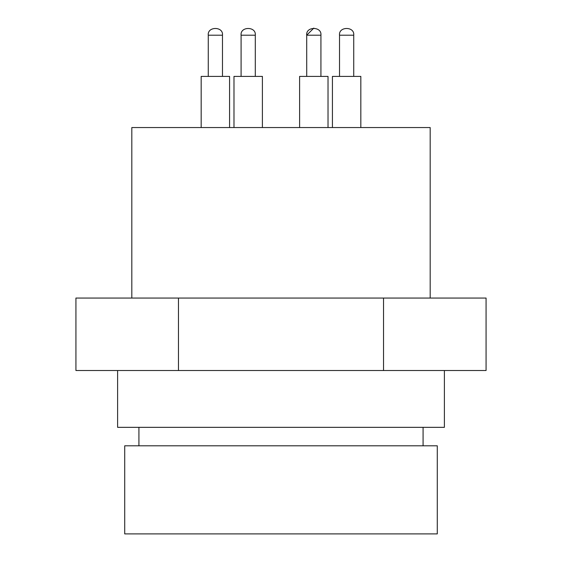 <?xml version="1.0" encoding="UTF-8"?>
<svg xmlns="http://www.w3.org/2000/svg" width="562" height="562" viewBox="0 0 562 562"><rect width="100%" height="100%" fill="white"/><g stroke="black" fill="none" stroke-linecap="round" stroke-linejoin="round"><path stroke-width="0.84" d="M430.183 298.05L430.183 127.553L131.817 127.553L131.817 298.05M328.025 127.553L328.025 76.404L299.602 76.404L299.609 127.553L299.602 76.404M262.398 127.553L262.398 76.404L233.982 76.404L233.982 127.553M229.577 127.553L229.577 76.404L201.168 76.404L201.168 127.553M360.832 127.553L360.832 76.404L332.423 76.404L332.423 127.553M117.613 370.513L117.613 427.338L444.387 427.338L444.387 370.513M281 533.9L437.285 533.9L437.285 445.814L124.715 445.814L124.715 533.9L281 533.9M178.463 370.513L486.074 370.513L486.074 298.05L75.926 298.05L75.926 370.513L178.463 370.513L178.463 298.05M383.537 370.513L383.537 298.05M320.923 35.202L306.704 35.202L306.719 76.404L306.704 35.202C305.644 26.245 321.991 26.245 320.923 35.202L320.923 76.404M255.296 76.404L255.296 35.202L241.091 35.202L241.091 76.404M222.475 76.404L222.475 35.202L208.27 35.202L208.27 76.404M353.73 76.404L353.73 35.202L339.525 35.202L339.525 76.404M423.081 445.814L423.081 427.338M255.296 35.202C256.363 26.245 240.016 26.245 241.091 35.202M222.475 35.202C223.543 26.245 207.202 26.245 208.27 35.202M353.73 35.202C354.798 26.245 338.457 26.245 339.525 35.202M313.814 28.1L306.704 35.202M138.919 445.814L138.919 427.338M307.625 533.9L320.01 533.9"/></g></svg>
